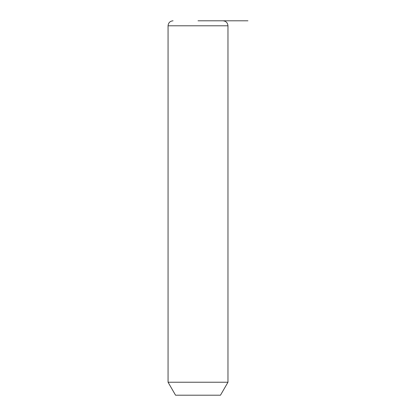 <?xml version="1.0" encoding="UTF-8"?>
<svg xmlns="http://www.w3.org/2000/svg" width="416" height="416" viewBox="0 0 416 416"><rect width="100%" height="100%" fill="white"/><g stroke="black" fill="none" stroke-linecap="round" stroke-linejoin="round"><path stroke-width="0.62" d="M227.968 382.231L220.48 395.2L175.552 395.2L168.064 382.231L227.968 382.231L227.968 25.792C227.672 22.76 226.008 21.096 222.976 20.8L219.918 20.8M198.016 20.8L247.936 20.8M168.064 382.231L168.064 25.792L227.968 25.792M168.064 25.792C168.36 22.76 170.024 21.096 173.056 20.8"/></g></svg>
